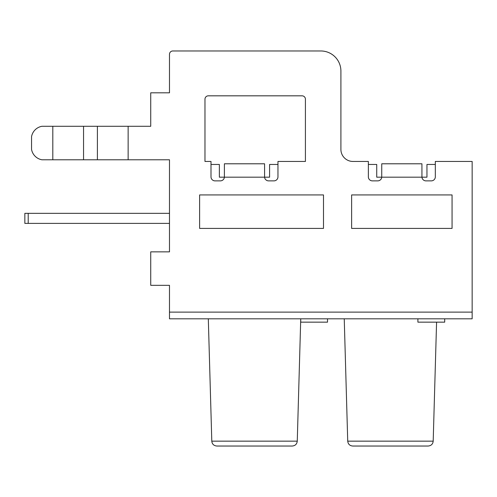 <?xml version="1.0" encoding="UTF-8"?>
<svg xmlns="http://www.w3.org/2000/svg" width="497" height="497" viewBox="0 0 497 497"><rect width="100%" height="100%" fill="white"/><g stroke="black" fill="none" stroke-linecap="round" stroke-linejoin="round"><path stroke-width="0.75" d="M435.322 164.464L426.954 164.464L426.954 177.187L421.941 177.187L421.928 163.793L381.752 163.793L381.739 177.187L376.732 177.187L376.732 164.464L368.358 164.464M277.966 164.464L269.591 164.464L269.591 177.187L264.584 177.187L264.572 163.793L224.395 163.793L224.383 177.187L219.37 177.187L219.37 164.464L211.001 164.464M417.909 318.807L417.909 322.155L444.697 322.155L444.697 318.807M300.728 318.807L300.728 322.155L327.517 322.155L327.517 318.807M28.199 223.389L28.199 213.343L24.85 213.343L24.85 223.389L169.483 223.389L169.483 251.849L169.483 159.779L128.139 159.779L128.139 126.294L150.734 126.294L150.734 92.815L169.483 92.815L169.483 54.316A3.349 3.349 0 0 1 172.832 50.967L320.82 50.967A20.091 20.091 0 0 1 340.905 71.052L340.905 149.398A12.052 12.052 0 0 0 352.957 161.45L368.358 161.45L368.358 176.851A4.019 4.019 0 0 0 372.377 180.871L377.732 180.871A4.019 4.019 0 0 0 381.739 177.187L381.752 176.926M169.483 159.779L169.483 213.343L28.199 213.343M169.483 312.116L169.483 318.807L472.15 318.807L472.15 312.116L169.483 312.116L169.483 285.328L150.734 285.328L150.734 251.849L169.483 251.849M381.739 177.187L421.941 177.187A4.019 4.019 0 0 0 425.948 180.871L431.303 180.871A4.019 4.019 0 0 0 435.322 176.851L435.322 161.45L472.15 161.45L472.15 312.116M305.419 99.176A3.349 3.349 0 0 0 302.07 95.828A3.349 3.349 0 0 1 305.419 99.176L305.419 161.45L277.966 161.45L277.966 176.851A4.019 4.019 0 0 1 273.946 180.871L268.591 180.871A4.019 4.019 0 0 1 264.584 177.187L224.383 177.187A4.019 4.019 0 0 1 220.376 180.871L215.021 180.871A4.019 4.019 0 0 1 211.001 176.851L211.001 161.45L204.975 161.45L204.975 99.176L204.975 161.45M452.059 228.409L351.621 228.409L351.621 194.93L452.059 194.93L452.059 228.409M199.62 194.93L323.497 194.93L323.497 228.409L199.62 228.409L199.62 194.93M208.324 95.828A3.349 3.349 0 0 0 204.975 99.176A3.349 3.349 0 0 1 208.324 95.828L302.07 95.828M340.905 149.398A12.052 12.052 0 0 0 352.957 161.45M172.832 50.967L320.82 50.967M169.483 92.815L169.483 54.316M52.806 159.779L52.806 126.294L41.91 126.294A12.854 12.854 0 0 0 31.547 136.656L31.547 149.417A12.854 12.854 0 0 0 41.91 159.779L128.139 159.779M169.483 303.742L169.483 285.328M52.806 126.294L128.139 126.294M347.726 441.156C348.086 444.132 349.764 445.759 352.746 446.033L428.172 446.033C431.185 445.728 432.856 444.107 433.191 441.156L347.726 441.156L344.241 318.807M297.262 441.156L211.797 441.156C212.126 444.107 213.803 445.728 216.816 446.033L292.236 446.033C295.224 445.759 296.895 444.132 297.262 441.156L300.728 319.192M97.393 159.779L97.393 126.294M83.552 159.779L83.552 126.294M433.191 441.156L436.577 322.155M211.797 441.156L208.311 318.807"/></g></svg>
